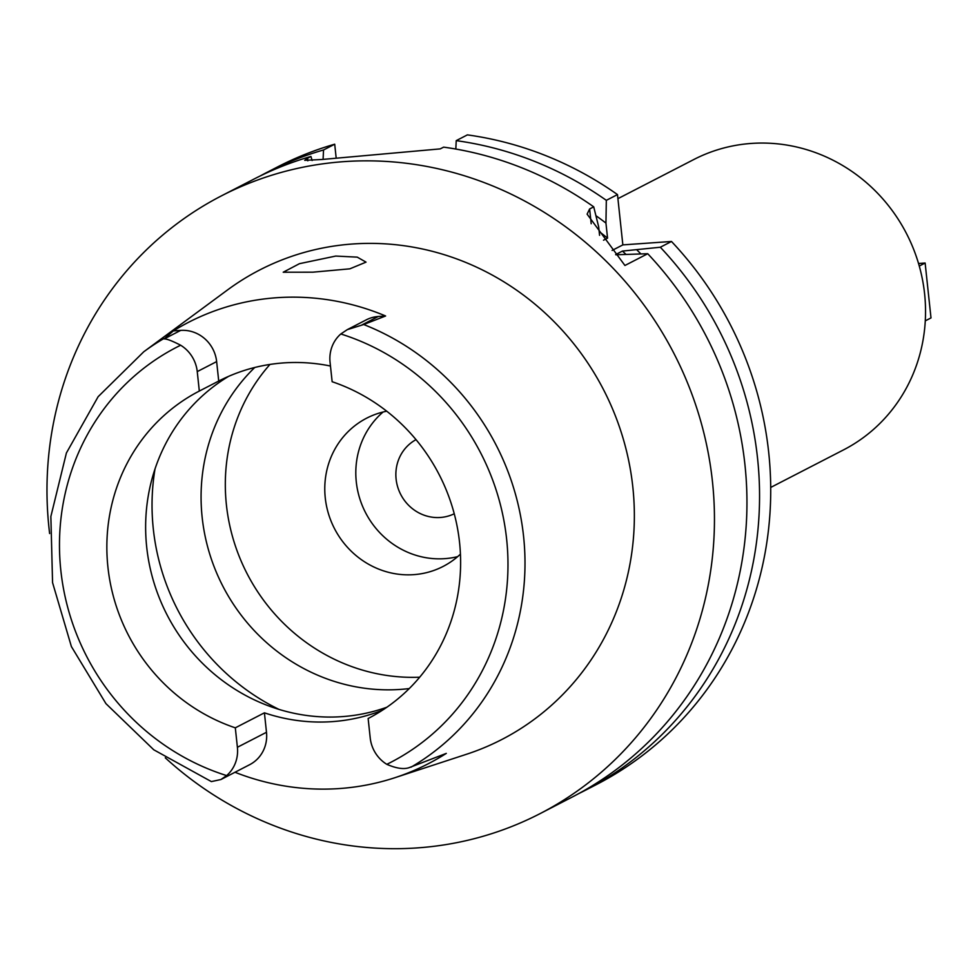<?xml version="1.0" encoding="UTF-8"?>
<svg xmlns="http://www.w3.org/2000/svg" width="980" height="980" viewBox="0 0 980 980"><rect width="100%" height="100%" fill="white"/><g stroke="black" fill="none" stroke-linecap="round" stroke-linejoin="round"><path stroke-width="1.47" d="M446.304 753.387L408.991 767.708C403.576 769.496 396.19 768.369 386.818 764.327A33.92 32.205 62.7 0 1 370.22 737.952L368.137 718.499A184.203 174.881 -117.3 0 0 368.149 718.499A184.203 174.881 -117.3 0 0 459.547 542.43A184.203 174.881 -117.3 0 0 332.147 381.722L330.064 362.282A33.92 32.205 62.7 0 1 340.82 333.972L347.263 329.66L363.702 324.527L385.606 315.989L378.255 316.503A33.92 32.205 -117.3 0 0 366.287 319.848L347.263 329.66M330.468 366.03A184.203 174.881 -117.3 0 0 218.724 381.049L216.641 361.608A33.92 32.205 -117.3 0 0 180.688 330.395L173.338 330.909A250.231 237.577 62.7 0 1 385.606 315.989M386.892 707.217A184.203 174.881 62.7 0 1 146.706 547.134A184.203 174.881 62.7 0 1 228.561 376.381M218.724 381.049L199.32 391.057A184.203 174.881 -117.3 0 0 199.308 391.069A184.203 174.881 -117.3 0 0 107.922 567.138A184.203 174.881 -117.3 0 0 235.31 727.834L237.393 747.274A33.92 32.205 62.7 0 1 226.637 775.584L220.941 779.517L211.411 781.587M199.32 391.057L197.25 371.604A33.92 32.205 62.7 0 0 180.651 345.23C172.014 340.807 166.502 338.713 164.113 338.945L180.688 330.395M173.338 330.909L164.113 338.945M446.292 753.387A251.97 239.23 62.7 0 1 394.842 777.728L466.688 754.208A264.135 250.782 -117.3 0 0 632.823 487.048A264.135 250.782 -117.3 0 0 480.825 269.169A264.135 250.782 -117.3 0 0 227.348 290.08L143.754 351.783A247.425 234.906 62.7 0 1 163.819 338.578M312.889 272.183L349.848 268.826L366.03 262.138L357.247 257.14L335.724 256.062L299.451 263.681L283.22 272.22L312.889 272.183M394.842 777.728A251.97 239.23 62.7 0 1 234.98 772.264M220.941 779.517L249.655 764.694A33.92 32.205 -117.3 0 0 266.487 732.281L264.416 712.827A184.203 174.881 -117.3 0 0 382.335 710.267M264.416 712.827L235.31 727.834M254.751 367.488A186.984 177.527 -117.3 0 0 202.162 517.354A186.984 177.527 -117.3 0 0 409.248 688.56M419.697 677.192A186.984 177.527 62.7 0 1 226.405 504.847A186.984 177.527 62.7 0 1 269.966 364.438M386.72 411.196A83.41 79.196 -117.3 0 0 366.643 418.178A83.41 79.196 -117.3 0 0 325.262 497.901A83.41 79.196 -117.3 0 0 443.107 566.44A83.41 79.196 -117.3 0 0 460.429 554.141M457.685 556.615A83.41 79.196 62.7 0 1 356.291 481.903A83.41 79.196 62.7 0 1 383.107 411.992M416.022 439.64A41.711 39.592 -117.3 0 0 396.104 479.098A41.711 39.592 -117.3 0 0 454.242 513.765M770.709 487.44L843.547 449.881A163.354 155.085 -117.3 0 0 924.593 293.743A163.354 155.085 -117.3 0 0 693.816 159.52L617.915 198.658M455.823 149.046L456.227 140.642L467.387 134.885A347.545 329.978 -117.3 0 1 617.486 194.591L622.851 244.89L671.484 241.472A347.545 329.978 -117.3 0 1 768.7 452.442A347.545 329.978 -117.3 0 1 596.269 784.649L585.109 790.407A347.545 329.978 62.7 0 1 578.776 793.58M336.177 158.05L334.707 144.207A347.545 329.978 -117.3 0 0 277.683 166.857L266.523 172.615A347.545 329.978 62.7 0 1 323.547 149.965L323.082 159.36M615.648 254.579L622.447 251.076L660.324 247.23L671.484 241.472M615.82 254.775L647.731 253.722L624.934 265.482L587.106 214.142L589.617 208.961L591.197 223.746M622.851 244.89L612.108 250.427M660.324 247.23A347.545 329.978 62.7 0 1 757.54 458.199A347.545 329.978 62.7 0 1 585.109 790.407M260.264 175.935A347.545 329.978 62.7 0 1 266.523 172.615M334.707 144.207L323.547 149.965M312.118 160.512L310.942 156.457L307.549 158.209L307.818 160.83M307.549 158.209L304.707 160.34L321.697 159.507L440.228 148.887L443.634 147.135A347.545 329.978 -117.3 0 1 593.721 206.841L589.617 208.961M456.227 140.642A347.545 329.978 62.7 0 1 606.326 200.337L605.946 223.085L607.551 238.14L603.521 240.21M617.486 194.591L606.326 200.337M593.721 206.841L598.67 226.833L599.576 235.335M310.942 156.457A347.545 329.978 -117.3 0 0 253.93 179.107L221.431 195.865A347.545 329.978 62.7 0 1 712.436 481.45A347.545 329.978 62.7 0 1 540.017 813.657A347.545 329.978 62.7 0 1 165.277 757.81M49.625 533.549A347.545 329.978 62.7 0 1 49 528.073A347.545 329.978 62.7 0 1 221.431 195.865M540.017 813.657L572.504 796.899A347.545 329.978 -117.3 0 0 744.935 464.692A347.545 329.978 -117.3 0 0 647.731 253.722M625.681 254.09A319.75 303.579 -117.3 0 0 622.447 251.076M637.012 250.047A331.02 314.286 62.7 0 1 640.724 253.746M607.551 238.14A319.75 303.579 -117.3 0 0 599.172 231.513M595.926 215.686A331.02 314.286 62.7 0 1 605.946 223.085M919.277 266.046L925.132 263.02L918.53 263.485M925.279 320.877L931 317.924L925.132 263.02M340.82 333.972A233.534 221.725 62.7 0 1 506.623 539.11A233.534 221.725 62.7 0 1 386.818 764.327M378.255 316.503L361.681 325.054M216.641 361.608L197.25 371.604M226.637 775.584A233.534 221.725 62.7 0 1 60.834 570.446A233.534 221.725 62.7 0 1 180.651 345.23M363.702 324.527A247.425 234.906 62.7 0 1 523.565 536.28A247.425 234.906 62.7 0 1 411.012 767.181M237.393 747.274L266.487 732.281M278.994 709.398A218.957 207.882 62.7 0 1 153.309 528.943A218.957 207.882 62.7 0 1 155.012 468.979M143.754 351.783L98.147 396.68L66.407 452.968L50.862 516.497L52.565 582.635L71.393 646.567L105.963 703.664L153.762 749.786L211.349 781.575"/></g></svg>
